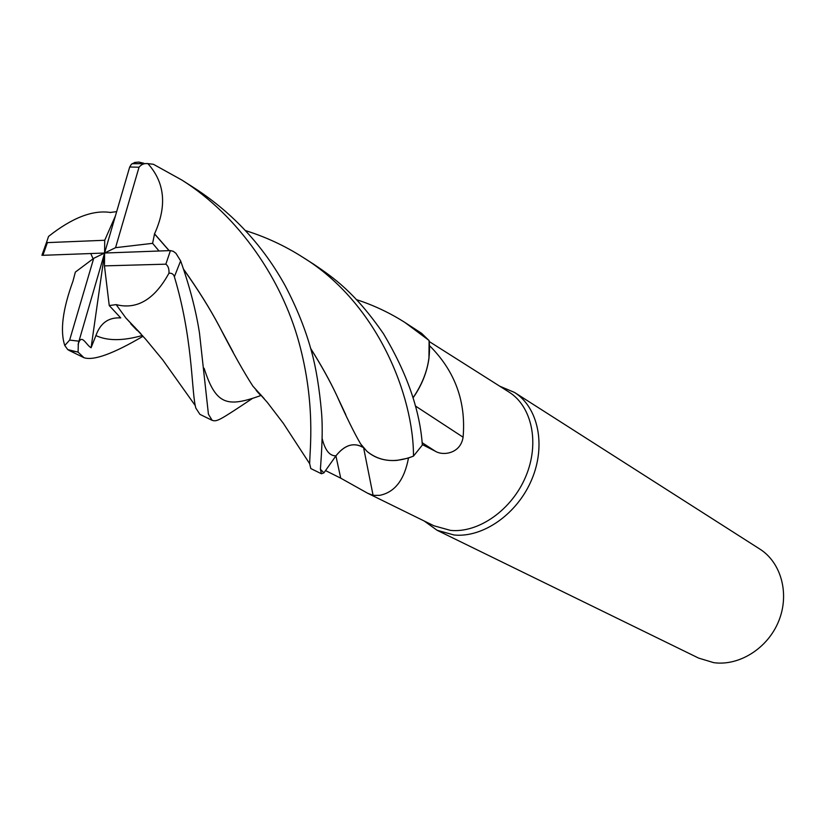 <?xml version="1.0" encoding="UTF-8"?>
<svg xmlns="http://www.w3.org/2000/svg" width="825" height="825" viewBox="0 0 825 825"><rect width="100%" height="100%" fill="white"/><g stroke="black" fill="none" stroke-linecap="round" stroke-linejoin="round"><path stroke-width="1.24" d="M320.409 469.26L323.936 472.838L335.95 455.823C344.695 444.984 353.636 442.138 362.763 447.274L361.701 446.552C352.729 442.417 344.138 445.5 335.95 455.823L323.895 472.89L321.43 473.756L320.409 469.281C320.719 463 323.348 435.61 321.595 413.129C319.419 388.389 316.047 367.764 311.468 351.254C305.632 329.825 296.907 308.045 285.306 285.935C263.268 245.932 233.289 213.51 195.36 188.667L181.861 180.046C239.405 216.305 281.892 279.995 298.939 342.323C315.903 404.332 309.736 450.213 309.664 463.712L310.808 468.559L321.43 473.756M310.736 348.562C321.307 365.32 329.948 380.872 336.652 395.237C346.242 416.769 354.234 433.001 360.638 443.922L366.939 451.337C375.22 458.308 385.254 461.33 397.031 460.391L408.478 458.061C404.353 479.975 394.721 492.412 379.593 495.361L373.086 495.361L367.507 493.164L433.95 525.793L450.532 530.393C478.675 533.208 511.912 509.819 525.793 476.458C539.849 443.169 532.012 406.426 509.004 392.071L429.217 341.529M367.507 493.164L340.725 478.17L325.524 470.58M424.153 520.977L437.075 530.269L454.059 534.992C483.11 537.952 517.43 513.893 531.764 479.511C546.284 445.191 538.178 407.261 514.449 392.401L499.785 386.213M437.075 530.269L698.641 658.102L713.738 662.661C739.283 666.249 767.9 648.202 778.769 620.967C789.803 593.783 781.182 562.506 759.825 549.068L514.449 392.401M363.701 448.222L373.086 495.361M408.478 458.061L397.031 460.391M325.524 470.59L335.95 455.823C329.66 456.029 325.071 450.295 322.183 438.611M415.326 405.941L463.093 437.198C460.567 453.76 442.953 456.039 435.291 451.213L422.287 444.562M413.047 397.867C421.647 385.584 426.958 372.457 428.948 358.473L429.608 345.747C454.998 371.095 466.156 401.579 463.093 437.198M428.948 358.473L429.103 340.622C431.114 360.082 425.752 379.139 413.026 397.805C425.752 379.16 431.114 360.092 429.103 340.622L421.606 333.331L404.972 322.503L429.082 340.488M245.602 230.629C265.877 237.012 284.78 245.788 302.301 256.946C377.963 303.043 413.768 396.794 413.469 456.122L413.346 456.173C395.144 463.268 379.665 461.649 366.908 451.306C379.644 461.649 395.123 463.268 413.346 456.173L408.581 457.957M143.076 336.239C113.345 353.729 93.658 360.886 84.006 357.72L78.066 352.131L78.365 343.21L104.589 253.028L91.09 347.748L95.917 335.569C100.351 323.049 108.622 317.171 120.728 317.924L109.24 305.549L116.17 304.621C136.991 309.922 154.584 299.434 168.97 273.188C171.827 273.003 173.621 274.189 174.374 276.736C192.411 336.909 191.462 387.265 195.236 405.56L195.783 408.004L199.939 414.377L212.159 420.348L208.426 414.233L199.506 333.218C196.061 310.819 189.781 286.708 180.634 260.886L175.952 253.327L173.26 251.285L170.435 250.594L104.589 253.028L104.723 240.271L47.386 242.612L46.592 242.21L48.551 236.414C72.074 217.831 92.648 209.839 110.261 212.448L110.705 212.541M252.77 398.228C218.419 421.152 216.985 421.75 212.159 420.348M143.653 163.226L138.806 162.082L134.836 162.443L131.422 164.237L129.69 167.011L104.589 253.028L93.71 258.338L75.343 272.106L72.971 281.16C62.669 309.406 59.936 330.856 64.783 345.52L67.753 349.604L69.413 350.584L77.993 351.986M134.31 327.535L134.918 327.247M159.05 251.017L152.604 243.334L115.552 247.675L139.033 167.217C141.364 164.35 144.313 163.164 147.892 163.639L153.378 164.268L181.861 180.046M152.604 243.334L154.543 233.846C167.155 206.023 164.938 182.624 147.892 163.639M154.543 233.846L169.187 250.645M183.459 269.012C197.794 289.162 209.694 308.168 219.151 326.019C232.526 352.038 243.777 372.096 252.904 386.172L264.175 398.64M154.44 233.867L169.084 250.645M183.521 269.218C198.031 289.657 209.89 308.571 219.079 325.947L233.258 352.388M253.244 386.533L263.814 398.228M356.647 299.692C373.694 305.24 389.802 312.84 404.972 322.503M90.76 253.533L93.101 258.792M47.386 242.612L42.9 255.307L41.951 255.162M413.469 456.122L422.338 445.077C419.946 410.293 407.003 373.178 383.491 333.754C355.028 292.607 334.094 278.015 313.686 264.206L312.706 263.587M78.107 344.654C81.335 332.434 86.017 344.963 91.08 347.758M140.549 333.382L126.297 318.409M116.17 304.621L125.885 318.007L141.003 333.898M310.778 348.738C321.286 365.392 329.887 380.861 336.6 395.154L345.799 414.758M360.876 444.19L362.691 446.841M116.665 211.654L110.261 212.448M93.71 258.338L69.64 340.086L64.783 345.51M115.418 215.933L104.723 240.271M42.9 255.307L104.589 253.028L104.455 265.877L109.24 305.549M104.455 265.877L165.835 264.175C168.166 265.846 169.208 268.847 168.97 273.188M104.589 253.028L115.552 247.675M335.909 455.885L340.725 478.17M422.101 442.664L435.291 451.213M67.753 349.604L78.066 352.131M139.033 167.217L129.69 167.011M69.64 340.086L78.86 341.179M204.115 368.249C215.964 405.714 227.731 407.344 260.824 395.546M95.917 335.569C107.497 341.024 122.987 340.983 142.395 335.476M174.374 276.736L180.634 260.886M165.835 264.175L170.435 250.594M360.638 443.922L366.95 451.337M84.006 357.72L69.413 350.584M147.953 163.577L132.041 163.742M252.904 386.172L267.393 402.476L283.357 423.359L309.664 463.712M261.308 395.35L260.349 394.969M260.153 394.866L256.173 390.421M130.773 323.823L136.795 330.144M137.311 330.505L138.713 331.351M195.236 405.56L162.793 359.968L145.54 339.065L125.885 318.007M313.686 264.217L302.301 256.946M41.91 255.296L46.592 242.21"/></g></svg>
